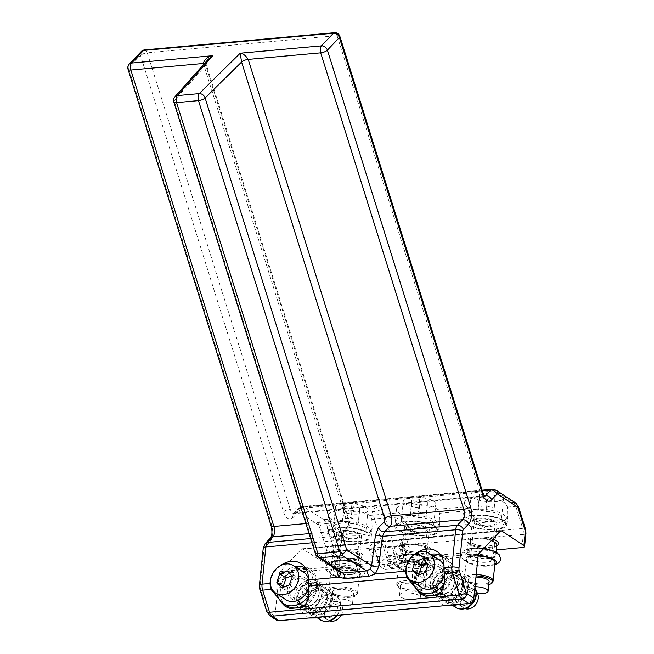 <?xml version="1.0" encoding="UTF-8"?>
<svg xmlns="http://www.w3.org/2000/svg" width="654" height="654" viewBox="0 0 654 654"><rect width="100%" height="100%" fill="white"/><g stroke="black" fill="none" stroke-linecap="round" stroke-linejoin="round"><path stroke-width="0.49" stroke-dasharray="3.27 2.45" d="M336.655 599.113A10.464 3.319 5.9 0 1 347.348 600.053A10.464 3.319 5.9 0 1 352.531 603.528A10.464 3.319 5.9 0 1 347.601 605.8A10.464 3.319 5.9 0 1 336.908 604.86A10.464 3.319 5.9 0 1 331.725 601.386A10.464 3.319 5.9 0 1 336.655 599.113M348.59 596.178A10.464 3.319 5.9 0 1 337.897 595.238A10.464 3.319 5.9 0 1 332.714 591.764A10.464 3.319 5.9 0 1 337.644 589.491A10.464 3.319 5.9 0 1 348.337 590.431A10.464 3.319 5.9 0 1 353.52 593.906A10.464 3.319 5.9 0 1 348.59 596.178M350.773 596.195A14.38 4.562 5.9 0 1 328.954 590.546A14.38 4.562 5.9 0 1 328.937 590.129A14.38 4.562 5.9 0 1 335.723 587.006A14.38 4.562 5.9 0 1 350.421 588.298A14.38 4.562 5.9 0 1 357.55 593.072A14.38 4.562 5.9 0 1 357.452 593.472A14.38 4.562 5.9 0 1 350.773 596.195M350.462 597.323A14.028 4.455 5.9 0 1 329.175 591.805A14.028 4.455 5.9 0 1 335.78 588.347A14.028 4.455 5.9 0 1 350.65 589.761A14.028 4.455 5.9 0 1 356.978 594.658A14.028 4.455 5.9 0 1 350.462 597.323M352.669 577.695A14.38 4.562 5.9 0 1 337.971 576.403A14.38 4.562 5.9 0 1 330.842 571.629A14.38 4.562 5.9 0 1 337.627 568.506A14.38 4.562 5.9 0 1 352.326 569.798A14.38 4.562 5.9 0 1 359.455 574.572A14.38 4.562 5.9 0 1 352.669 577.695M353.43 570.296A14.38 4.562 5.9 0 1 338.731 569.005A14.38 4.562 5.9 0 1 331.603 564.23A14.38 4.562 5.9 0 1 338.388 561.099A14.38 4.562 5.9 0 1 353.086 562.391A14.38 4.562 5.9 0 1 360.215 567.173A14.38 4.562 5.9 0 1 353.43 570.296M339.401 551.232A14.38 4.562 5.9 0 1 354.1 552.524A14.38 4.562 5.9 0 1 361.229 557.306A14.38 4.562 5.9 0 1 360.248 558.737A14.38 4.562 5.9 0 1 354.452 560.429A14.38 4.562 5.9 0 1 333.287 555.965A14.38 4.562 5.9 0 1 332.616 554.363A14.38 4.562 5.9 0 1 339.401 551.232M338.731 549.254A15.949 5.06 5.9 0 1 357.248 551.387A15.949 5.06 5.9 0 1 361.858 557.576A15.949 5.06 5.9 0 1 355.424 559.448A15.949 5.06 5.9 0 1 331.946 554.502A15.949 5.06 5.9 0 1 338.731 549.254M404.458 592.974A10.464 3.319 5.9 0 1 415.143 593.906A10.464 3.319 5.9 0 1 420.334 597.38A10.464 3.319 5.9 0 1 415.396 599.653A10.464 3.319 5.9 0 1 404.712 598.712A10.464 3.319 5.9 0 1 399.52 595.246A10.464 3.319 5.9 0 1 404.458 592.974M416.385 590.031A10.464 3.319 5.9 0 1 405.701 589.099A10.464 3.319 5.9 0 1 400.51 585.624A10.464 3.319 5.9 0 1 405.447 583.352A10.464 3.319 5.9 0 1 416.132 584.292A10.464 3.319 5.9 0 1 421.323 587.758A10.464 3.319 5.9 0 1 416.385 590.031M418.258 591.175A14.028 4.455 5.9 0 1 396.97 585.657A14.028 4.455 5.9 0 1 403.575 582.207A14.028 4.455 5.9 0 1 418.454 583.621A14.028 4.455 5.9 0 1 424.781 588.518A14.028 4.455 5.9 0 1 418.258 591.175M403.518 580.858A14.38 4.562 5.9 0 1 418.217 582.15A14.38 4.562 5.9 0 1 425.353 586.932A14.38 4.562 5.9 0 1 425.247 587.333A14.38 4.562 5.9 0 1 418.568 590.055A14.38 4.562 5.9 0 1 396.749 584.398A14.38 4.562 5.9 0 1 396.733 583.989A14.38 4.562 5.9 0 1 403.518 580.858M405.423 562.358A14.38 4.562 5.9 0 1 420.121 563.65A14.38 4.562 5.9 0 1 427.25 568.424A14.38 4.562 5.9 0 1 420.473 571.555A14.38 4.562 5.9 0 1 405.774 570.263A14.38 4.562 5.9 0 1 398.638 565.489A14.38 4.562 5.9 0 1 405.423 562.358M421.233 564.149A14.38 4.562 5.9 0 1 406.535 562.865A14.38 4.562 5.9 0 1 399.398 558.083A14.38 4.562 5.9 0 1 406.183 554.96A14.38 4.562 5.9 0 1 420.882 556.252A14.38 4.562 5.9 0 1 428.01 561.026A14.38 4.562 5.9 0 1 421.233 564.149M407.197 545.093A14.38 4.562 5.9 0 1 421.895 546.384A14.38 4.562 5.9 0 1 429.032 551.159A14.38 4.562 5.9 0 1 428.051 552.597A14.38 4.562 5.9 0 1 422.247 554.281A14.38 4.562 5.9 0 1 401.082 549.818A14.38 4.562 5.9 0 1 400.411 548.216A14.38 4.562 5.9 0 1 407.197 545.093M406.526 543.114A15.949 5.06 5.9 0 1 425.051 545.248A15.949 5.06 5.9 0 1 429.653 551.428A15.949 5.06 5.9 0 1 423.22 553.309A15.949 5.06 5.9 0 1 399.749 548.354A15.949 5.06 5.9 0 1 406.526 543.114M276.593 620.139A5.232 4.226 -56.8 0 1 274.933 616.174L279.291 573.795A3.924 1.946 84.8 0 1 280.125 571.555L301.388 549.197A3.924 1.946 84.8 0 1 302.14 548.804A3.924 1.946 84.8 0 1 302.867 549.008L325.046 563.495A5.232 1.66 -174.1 0 0 332.15 564.77L496.329 549.9M492.756 539.068A15.949 5.06 -174.1 0 0 474.33 536.967A15.949 5.06 -174.1 0 0 467.545 542.215A15.949 5.06 -174.1 0 0 491.015 547.161A15.949 5.06 -174.1 0 0 497.449 545.289M496.827 545.019A14.38 4.562 5.9 0 1 495.846 546.45A14.38 4.562 5.9 0 1 490.042 548.142A14.38 4.562 5.9 0 1 468.877 543.678A14.38 4.562 5.9 0 1 468.215 542.076A14.38 4.562 5.9 0 1 474.992 538.953A14.38 4.562 5.9 0 1 491.203 540.703M310.151 609.291A15.949 12.884 -56.8 0 0 322.226 590.243A15.949 12.884 -56.8 0 0 306.767 580.597A15.949 12.884 -56.8 0 0 294.692 599.644A15.949 12.884 -56.8 0 0 310.151 609.291M445.742 597.004A15.949 12.884 -56.8 0 0 457.825 577.956A15.949 12.884 -56.8 0 0 442.366 568.31A15.949 12.884 -56.8 0 0 430.283 587.357A15.949 12.884 -56.8 0 0 445.742 597.004M383.326 540.572A10.464 3.63 162.6 0 0 373.164 543.654A10.464 3.63 162.6 0 0 368.97 548.289A10.464 3.63 162.6 0 0 374.587 549.752L376.786 556.775A10.464 3.63 162.6 0 1 371.17 555.311A10.464 3.63 162.6 0 1 375.363 550.676A10.464 3.63 162.6 0 1 385.525 547.594L386.032 547.545L388.966 556.906L406.028 555.36A14.38 4.987 162.6 0 1 406.853 556.423A14.38 4.987 162.6 0 1 406.853 557.543A14.38 4.987 162.6 0 1 397.289 564.549L380.227 566.094A14.38 4.987 162.6 0 1 380.039 565.947A14.38 4.987 162.6 0 1 379.402 565.031A14.38 4.987 162.6 0 1 388.966 556.906L390.283 562.816L405.128 561.467L406.028 555.36L403.093 546L386.032 547.545L383.833 540.523L383.326 540.572L385.525 547.594M376.786 556.775L394.869 555.14L392.662 548.117L392.155 548.166L397.289 564.549L398.907 568.007L384.062 569.348L380.227 566.094L375.094 549.712A14.38 4.987 162.6 0 1 374.268 548.649A14.38 4.987 162.6 0 1 383.833 540.523M392.662 548.117A10.464 3.63 162.6 0 0 402.823 545.035A10.464 3.63 162.6 0 0 407.017 540.4A10.464 3.63 162.6 0 0 401.401 538.929L403.6 545.951A10.464 3.63 162.6 0 1 409.216 547.423A10.464 3.63 162.6 0 1 405.022 552.058A10.464 3.63 162.6 0 1 394.869 555.14M403.6 545.951L403.093 546L400.894 538.978A14.38 4.987 162.6 0 1 401.719 540.041A14.38 4.987 162.6 0 1 392.155 548.166M489.029 558.009A14.38 4.562 5.9 0 1 474.33 556.717A14.38 4.562 5.9 0 1 467.201 551.943A14.38 4.562 5.9 0 1 473.978 548.82A14.38 4.562 5.9 0 1 488.677 550.112A14.38 4.562 5.9 0 1 495.814 554.886A14.38 4.562 5.9 0 1 489.029 558.009M338.51 529.871L331.382 518.892A22.228 7.055 -174.1 0 1 328.774 515.074L326.992 532.34A22.228 7.055 -174.1 0 0 337.513 539.583A22.228 7.055 -174.1 0 0 353.037 541.953C347.102 539.411 342.255 535.381 338.51 529.871M353.037 541.953L365.864 540.793L372.118 528.113L371.832 519.415L369.788 515.417A22.228 7.055 -174.1 0 0 362.479 512.384A22.228 7.055 -174.1 0 0 328.774 515.074M406.306 523.723L399.177 512.752A22.228 7.055 -174.1 0 1 396.569 508.935L394.795 526.2A22.228 7.055 -174.1 0 0 405.308 533.435A22.228 7.055 -174.1 0 0 420.833 535.814C414.898 533.272 410.058 529.241 406.306 523.723M420.833 535.814L433.659 534.645L439.921 521.974L439.627 513.267L437.583 509.27A22.228 7.055 -174.1 0 0 430.275 506.245A22.228 7.055 -174.1 0 0 396.569 508.935M474.101 517.584L466.981 506.605A22.228 7.055 -174.1 0 1 464.365 502.787L462.591 520.061A22.228 7.055 -174.1 0 0 473.104 527.296A22.228 7.055 -174.1 0 0 488.628 529.666C482.693 527.124 477.853 523.094 474.101 517.584M488.628 529.666L501.463 528.506L507.717 515.826L507.422 507.128L505.379 503.13A22.228 7.055 -174.1 0 0 498.07 500.097A22.228 7.055 -174.1 0 0 464.365 502.787M415.87 553.497A22.228 17.952 -56.8 0 0 408.864 561.484A22.228 17.952 -56.8 0 0 406.02 568.571M307.707 582.51A14.38 11.617 -56.8 0 0 297.21 594.298A14.38 11.617 -56.8 0 0 301.371 607.492A14.38 11.617 -56.8 0 0 310.756 608.384A14.38 11.617 -56.8 0 0 321.261 596.595A14.38 11.617 -56.8 0 0 317.1 583.409A14.38 11.617 -56.8 0 0 307.707 582.51M443.306 570.223A14.38 11.617 -56.8 0 0 432.801 582.019A14.38 11.617 -56.8 0 0 436.962 595.205A14.38 11.617 -56.8 0 0 446.355 596.096A14.38 11.617 -56.8 0 0 456.852 584.308A14.38 11.617 -56.8 0 0 452.691 571.122A14.38 11.617 -56.8 0 0 443.306 570.223M374.587 549.752L375.094 549.712M401.401 538.929L400.894 538.978M310.625 538.553L340.464 535.847A5.232 4.251 41.6 0 0 342.909 534.637A5.232 4.251 41.6 0 0 343.595 530.672L348.484 525.17L347.797 529.127L345.361 530.337C347.168 527.835 347.503 524.353 346.358 519.881L203.631 64.444M309.08 533.623L345.361 530.337L340.464 535.847L339.074 540.31L336.696 569.936M280.272 565.784A22.228 17.952 -56.8 0 0 273.266 573.771A22.228 17.952 -56.8 0 0 270.429 580.858M365.864 540.793A22.228 7.055 -174.1 0 0 371.219 536.893A22.228 7.055 -174.1 0 0 360.706 529.65A22.228 7.055 -174.1 0 0 326.992 532.34M338.159 527.933A20.92 6.638 -174.1 0 0 328.292 532.479A20.92 6.638 -174.1 0 0 338.666 539.427A20.92 6.638 -174.1 0 0 360.052 541.299A20.92 6.638 -174.1 0 0 369.919 536.754A20.92 6.638 -174.1 0 0 359.545 529.805A20.92 6.638 -174.1 0 0 338.159 527.933M433.659 534.645A22.228 7.055 -174.1 0 0 439.014 530.746A22.228 7.055 -174.1 0 0 428.501 523.511A22.228 7.055 -174.1 0 0 394.795 526.2M405.962 521.786A20.92 6.638 -174.1 0 0 396.095 526.331A20.92 6.638 -174.1 0 0 406.469 533.28A20.92 6.638 -174.1 0 0 427.847 535.16A20.92 6.638 -174.1 0 0 437.714 530.615A20.92 6.638 -174.1 0 0 427.34 523.666A20.92 6.638 -174.1 0 0 405.962 521.786M501.463 528.506A22.228 7.055 -174.1 0 0 506.809 524.606A22.228 7.055 -174.1 0 0 496.296 517.371A22.228 7.055 -174.1 0 0 462.591 520.061M473.758 515.646A20.92 6.638 -174.1 0 0 463.89 520.192A20.92 6.638 -174.1 0 0 474.264 527.14A20.92 6.638 -174.1 0 0 495.642 529.012A20.92 6.638 -174.1 0 0 505.509 524.467A20.92 6.638 -174.1 0 0 495.135 517.527A20.92 6.638 -174.1 0 0 473.758 515.646M416.843 589.516A22.228 17.952 123.2 0 1 417.906 567.386A22.228 17.952 123.2 0 1 439.39 554.984M440.796 555.213A22.228 17.952 123.2 0 1 445.881 557.298A22.228 17.952 123.2 0 1 449.551 584.439A22.228 17.952 123.2 0 1 438.106 595.099M425.28 596.26A22.228 17.952 123.2 0 1 421.568 594.519A22.228 17.952 123.2 0 1 421.119 594.216M289.681 608.547A22.228 17.952 123.2 0 1 285.978 606.806A22.228 17.952 123.2 0 1 285.52 606.495M281.245 601.794A22.228 17.952 123.2 0 1 282.307 579.673A22.228 17.952 123.2 0 1 303.799 567.271M305.205 567.5A22.228 17.952 123.2 0 1 310.282 569.585A22.228 17.952 123.2 0 1 313.953 596.726A22.228 17.952 123.2 0 1 302.508 607.378M286.689 605.71A20.92 16.898 123.2 0 1 280.64 586.532A20.92 16.898 123.2 0 1 295.919 569.381A20.92 16.898 123.2 0 1 309.571 570.68A20.92 16.898 123.2 0 1 305.344 604.517M422.288 593.423A20.92 16.898 123.2 0 1 416.238 574.245A20.92 16.898 123.2 0 1 431.509 557.094A20.92 16.898 123.2 0 1 445.17 558.393A20.92 16.898 123.2 0 1 440.943 592.23M312.874 585.886A14.38 11.617 -56.8 0 0 302.377 597.674A14.38 11.617 -56.8 0 0 306.53 610.861A14.38 11.617 -56.8 0 0 315.923 611.76A14.38 11.617 -56.8 0 0 326.42 599.971A14.38 11.617 -56.8 0 0 322.258 586.777A14.38 11.617 -56.8 0 0 312.874 585.886M448.472 573.599A14.38 11.617 -56.8 0 0 437.967 585.387A14.38 11.617 -56.8 0 0 442.129 598.574A14.38 11.617 -56.8 0 0 451.513 599.473A14.38 11.617 -56.8 0 0 462.018 587.684A14.38 11.617 -56.8 0 0 457.857 574.49A14.38 11.617 -56.8 0 0 448.472 573.599M173.784 101.877A5.232 1.815 162.6 0 1 174.177 100.806L205.732 65.277L208.005 59.53L206.133 64.198A5.232 1.815 -17.4 0 0 204.522 63.446M343.595 530.672L341.086 538.136L341.707 539.043L339.074 540.31L311.95 542.771M339.598 571.809L338.641 568.571L340.023 572.225M338.797 521.761A20.92 6.638 5.9 0 1 360.174 523.641A20.92 6.638 5.9 0 1 370.548 530.59A20.92 6.638 5.9 0 1 360.681 535.135A20.92 6.638 5.9 0 1 339.303 533.255A20.92 6.638 5.9 0 1 328.929 526.306A20.92 6.638 5.9 0 1 338.797 521.761M406.592 515.622A20.92 6.638 5.9 0 1 427.978 517.502A20.92 6.638 5.9 0 1 438.352 524.451A20.92 6.638 5.9 0 1 428.484 528.988A20.92 6.638 5.9 0 1 407.099 527.116A20.92 6.638 5.9 0 1 396.725 520.167A20.92 6.638 5.9 0 1 406.592 515.622M474.395 509.474A20.92 6.638 5.9 0 1 495.773 511.354A20.92 6.638 5.9 0 1 506.147 518.303A20.92 6.638 5.9 0 1 496.28 522.848A20.92 6.638 5.9 0 1 474.902 520.968A20.92 6.638 5.9 0 1 464.528 514.019A20.92 6.638 5.9 0 1 474.395 509.474M308.606 595.982A20.92 16.898 -56.8 0 0 306.342 568.571A20.92 16.898 -56.8 0 0 305.647 568.146M295.011 566.642A20.92 16.898 -56.8 0 0 292.69 567.271A20.92 16.898 -56.8 0 0 277.132 594.004M444.197 583.703A20.92 16.898 -56.8 0 0 441.941 556.284A20.92 16.898 -56.8 0 0 441.237 555.859M430.602 554.355A20.92 16.898 -56.8 0 0 428.28 554.984A20.92 16.898 -56.8 0 0 412.731 581.717M384.062 569.348A11.363 3.94 162.6 0 1 390.283 562.816M405.128 561.467A11.363 3.94 162.6 0 1 405.439 562.89A11.363 3.94 162.6 0 1 398.907 568.007M396.782 563.11A5.232 1.815 162.6 0 1 399.586 563.846A5.232 1.815 162.6 0 1 397.493 566.168A5.232 1.815 162.6 0 1 392.408 567.705A5.232 1.815 162.6 0 1 389.604 566.977A5.232 1.815 162.6 0 1 391.705 564.655A5.232 1.815 162.6 0 1 396.782 563.11M174.863 96.841A5.232 4.251 41.6 0 0 174.177 100.806L315.866 552.932L315.776 554.976M495.053 562.285A14.38 4.562 5.9 0 1 488.268 565.408A14.38 4.562 5.9 0 1 473.57 564.116A14.38 4.562 5.9 0 1 466.433 559.342A14.38 4.562 5.9 0 1 473.218 556.219A14.38 4.562 5.9 0 1 478.131 556.064M358.294 533.672A16.342 5.183 5.9 0 1 341.584 532.209A16.342 5.183 5.9 0 1 333.483 526.781A16.342 5.183 5.9 0 1 341.192 523.225A16.342 5.183 5.9 0 1 357.893 524.696A16.342 5.183 5.9 0 1 365.995 530.124A16.342 5.183 5.9 0 1 358.294 533.672M426.089 527.533A16.342 5.183 5.9 0 1 409.388 526.061A16.342 5.183 5.9 0 1 401.278 520.633A16.342 5.183 5.9 0 1 408.987 517.085A16.342 5.183 5.9 0 1 425.689 518.548A16.342 5.183 5.9 0 1 433.798 523.977A16.342 5.183 5.9 0 1 426.089 527.533M493.884 521.385A16.342 5.183 5.9 0 1 477.183 519.922A16.342 5.183 5.9 0 1 469.081 514.494A16.342 5.183 5.9 0 1 476.782 510.938A16.342 5.183 5.9 0 1 493.492 512.409A16.342 5.183 5.9 0 1 501.593 517.837A16.342 5.183 5.9 0 1 493.884 521.385M303.84 572.405A16.342 13.203 -56.8 0 0 293.172 571.383A16.342 13.203 -56.8 0 0 281.236 584.782A16.342 13.203 -56.8 0 0 285.962 599.775M308.631 587.12A16.342 13.203 -56.8 0 0 308.418 578.553M439.439 560.118A16.342 13.203 -56.8 0 0 428.771 559.105A16.342 13.203 -56.8 0 0 416.835 572.503A16.342 13.203 -56.8 0 0 421.56 587.488M444.229 574.833A16.342 13.203 -56.8 0 0 444.017 566.266M493.051 581.185A14.38 4.562 5.9 0 1 486.363 583.908A14.38 4.562 5.9 0 1 464.553 578.259A14.38 4.562 5.9 0 1 464.536 577.842A14.38 4.562 5.9 0 1 471.313 574.719A14.38 4.562 5.9 0 1 476.226 574.564M343.219 503.49A16.342 5.183 5.9 0 1 359.921 504.962A16.342 5.183 5.9 0 1 368.03 510.39A16.342 5.183 5.9 0 1 360.321 513.938A16.342 5.183 5.9 0 1 343.62 512.474A16.342 5.183 5.9 0 1 335.51 507.046A16.342 5.183 5.9 0 1 343.219 503.49M411.014 497.351A16.342 5.183 5.9 0 1 427.724 498.814A16.342 5.183 5.9 0 1 435.826 504.242A16.342 5.183 5.9 0 1 428.117 507.798A16.342 5.183 5.9 0 1 411.415 506.327A16.342 5.183 5.9 0 1 403.305 500.899A16.342 5.183 5.9 0 1 411.014 497.351M478.818 491.203A16.342 5.183 5.9 0 1 495.519 492.675A16.342 5.183 5.9 0 1 503.621 498.103A16.342 5.183 5.9 0 1 495.912 501.651A16.342 5.183 5.9 0 1 479.21 500.187A16.342 5.183 5.9 0 1 471.109 494.759A16.342 5.183 5.9 0 1 478.818 491.203M319.79 614.286A14.38 11.617 -56.8 0 0 330.295 602.498A14.38 11.617 -56.8 0 0 326.133 589.311A14.38 11.617 -56.8 0 0 316.749 588.412A14.38 11.617 -56.8 0 0 306.244 600.2A14.38 11.617 -56.8 0 0 310.405 613.395A14.38 11.617 -56.8 0 0 319.79 614.286M455.388 601.999A14.38 11.617 -56.8 0 0 465.893 590.21A14.38 11.617 -56.8 0 0 461.732 577.024A14.38 11.617 -56.8 0 0 452.339 576.125A14.38 11.617 -56.8 0 0 441.842 587.921A14.38 11.617 -56.8 0 0 446.003 601.108A14.38 11.617 -56.8 0 0 455.388 601.999M382.001 507.774A5.232 1.815 -17.4 0 0 381.985 507.668A5.232 1.815 -17.4 0 0 376.598 507.463A5.232 1.815 -17.4 0 0 371.979 510.692A5.232 1.815 -17.4 0 0 372.003 510.799A5.232 1.815 -17.4 0 0 377.391 511.011A5.232 1.815 -17.4 0 0 382.001 507.774M488.816 584.57A14.028 4.455 5.9 0 1 486.053 585.036A14.028 4.455 5.9 0 1 464.773 579.518A14.028 4.455 5.9 0 1 471.371 576.068A14.028 4.455 5.9 0 1 476.096 575.912M359.553 507.97L359.602 510.864L351.827 511.608L343.988 509.458L343.93 506.564L351.713 505.82L359.553 507.97L358.335 523.2L350.56 523.944L342.721 521.786L342.663 518.9L350.446 518.156L358.278 520.306M427.348 501.831L427.405 504.724L419.623 505.468L411.791 503.31L411.734 500.416L419.508 499.681L427.348 501.831L426.138 517.061L418.356 517.796L410.516 515.646L410.467 512.752L418.241 512.017L426.081 514.167M495.143 495.691L495.201 498.585L487.418 499.321L479.586 497.171L479.529 494.277L487.312 493.533L495.143 495.691L493.934 510.913L486.151 511.657L478.319 509.507L478.262 506.613L486.045 505.869L493.876 508.019M336.63 615.471A14.38 11.617 -56.8 0 0 338.837 598.802A14.38 11.617 -56.8 0 0 335.821 595.63A14.38 11.617 -56.8 0 0 326.428 594.739A14.38 11.617 -56.8 0 0 315.931 606.528A14.38 11.617 -56.8 0 0 320.084 619.714M474.91 587.415A14.38 11.617 -56.8 0 0 474.436 586.515A14.38 11.617 -56.8 0 0 471.411 583.352A14.38 11.617 -56.8 0 0 462.026 582.452A14.38 11.617 -56.8 0 0 451.522 594.241A14.38 11.617 -56.8 0 0 455.683 607.435M489.118 581.619A10.464 3.319 5.9 0 1 484.189 583.891A10.464 3.319 5.9 0 1 473.496 582.951A10.464 3.319 5.9 0 1 468.305 579.477A10.464 3.319 5.9 0 1 473.243 577.204A10.464 3.319 5.9 0 1 475.973 577.081M359.602 510.864L358.335 523.2M351.827 511.608L350.56 523.944M343.988 509.458L342.721 521.786M343.93 506.564L342.663 518.9M351.713 505.82L350.446 518.156M427.405 504.724L426.138 517.061M419.623 505.468L418.356 517.796M411.791 503.31L410.516 515.646M411.734 500.416L410.467 512.752M419.508 499.681L418.241 512.017M495.201 498.585L493.934 510.913M487.418 499.321L486.151 511.657M479.586 497.171L478.319 509.507M479.529 494.277L478.262 506.613M487.312 493.533L486.045 505.869M287.482 570.909L293.94 575.128L291.856 575.896M281.67 587.774L288.12 591.993L295.919 589.131L298.821 580.695L293.94 575.128M283.754 587.006L288.12 591.993M289.46 584.913L295.919 589.131M292.371 576.485L298.821 580.695M423.081 558.63L429.531 562.841L427.446 563.609M417.26 575.487L423.718 579.706L431.509 576.844L434.419 568.408L429.531 562.841M419.345 574.727L423.718 579.706M425.059 572.626L431.509 576.844M427.961 564.198L434.419 568.408M337.292 615.406A14.028 11.331 -56.8 0 0 339.222 599.44A14.028 11.331 -56.8 0 0 327.114 595.475A14.028 11.331 -56.8 0 0 316.446 609.471A14.028 11.331 -56.8 0 0 324.94 621.3M474.918 587.333A14.028 11.331 -56.8 0 0 474.812 587.153A14.028 11.331 -56.8 0 0 462.705 583.188A14.028 11.331 -56.8 0 0 452.045 597.184A14.028 11.331 -56.8 0 0 460.539 609.013M477.584 593.489A10.464 3.319 5.9 0 1 467.316 589.099A10.464 3.319 5.9 0 1 472.253 586.826A10.464 3.319 5.9 0 1 474.984 586.695M329.706 617.507A10.464 8.445 -56.8 0 0 337.341 608.931A10.464 8.445 -56.8 0 0 334.317 599.342A10.464 8.445 -56.8 0 0 327.49 598.688A10.464 8.445 -56.8 0 0 319.855 607.264A10.464 8.445 -56.8 0 0 322.88 616.853A10.464 8.445 -56.8 0 0 329.706 617.507M465.305 605.22A10.464 8.445 -56.8 0 0 472.94 596.644A10.464 8.445 -56.8 0 0 469.915 587.055A10.464 8.445 -56.8 0 0 463.089 586.401A10.464 8.445 -56.8 0 0 455.446 594.976A10.464 8.445 -56.8 0 0 458.47 604.566A10.464 8.445 -56.8 0 0 465.305 605.22M341.274 615.046A10.464 8.445 -56.8 0 0 339.352 602.628A10.464 8.445 -56.8 0 0 332.526 601.974A10.464 8.445 -56.8 0 0 324.891 610.55A10.464 8.445 -56.8 0 0 327.916 620.139A10.464 8.445 -56.8 0 0 329.493 620.908M476.284 591.478A10.464 8.445 -56.8 0 0 474.951 590.341A10.464 8.445 -56.8 0 0 468.125 589.687A10.464 8.445 -56.8 0 0 460.481 598.263A10.464 8.445 -56.8 0 0 463.506 607.86A10.464 8.445 -56.8 0 0 465.084 608.621M442.57 580.678A12.418 10.031 123.2 0 1 426.931 586.311A12.418 10.031 123.2 0 1 424.879 571.146A12.418 10.031 123.2 0 1 440.518 565.514A12.418 10.031 123.2 0 1 442.57 580.678M452.895 587.423A12.418 10.031 123.2 0 1 437.264 593.055A12.418 10.031 123.2 0 1 435.212 577.891A12.418 10.031 123.2 0 1 450.843 572.258A12.418 10.031 123.2 0 1 452.895 587.423M432.621 566.503A10.464 8.445 -56.8 0 0 424.977 575.079A10.464 8.445 -56.8 0 0 428.002 584.668A10.464 8.445 -56.8 0 0 434.836 585.322A10.464 8.445 -56.8 0 0 442.472 576.746A10.464 8.445 -56.8 0 0 439.447 567.157A10.464 8.445 -56.8 0 0 432.621 566.503M445.325 593.48A12.025 9.712 -56.8 0 0 454.113 583.613A12.025 9.712 -56.8 0 0 450.631 572.585A12.025 9.712 -56.8 0 0 442.783 571.833A12.025 9.712 -56.8 0 0 433.994 581.7A12.025 9.712 -56.8 0 0 437.477 592.728A12.025 9.712 -56.8 0 0 445.325 593.48M451.677 578.945A10.464 8.445 -56.8 0 0 444.041 587.521A10.464 8.445 -56.8 0 0 447.066 597.118A10.464 8.445 -56.8 0 0 453.892 597.764A10.464 8.445 -56.8 0 0 461.528 589.189A10.464 8.445 -56.8 0 0 458.503 579.599A10.464 8.445 -56.8 0 0 451.677 578.945M453.851 599.039A12.025 9.712 -56.8 0 0 462.631 589.18A12.025 9.712 -56.8 0 0 459.149 578.152A12.025 9.712 -56.8 0 0 451.301 577.4A12.025 9.712 -56.8 0 0 442.521 587.259A12.025 9.712 -56.8 0 0 445.995 598.296A12.025 9.712 -56.8 0 0 453.851 599.039M306.971 592.957A12.418 10.031 123.2 0 1 291.341 598.598A12.418 10.031 123.2 0 1 289.289 583.433A12.418 10.031 123.2 0 1 304.919 577.801A12.418 10.031 123.2 0 1 306.971 592.957M317.304 599.71A12.418 10.031 123.2 0 1 301.666 605.342A12.418 10.031 123.2 0 1 299.614 590.178A12.418 10.031 123.2 0 1 315.253 584.545A12.418 10.031 123.2 0 1 317.304 599.71M297.022 578.79A10.464 8.445 -56.8 0 0 289.387 587.366A10.464 8.445 -56.8 0 0 292.412 596.955A10.464 8.445 -56.8 0 0 299.238 597.609A10.464 8.445 -56.8 0 0 306.873 589.033A10.464 8.445 -56.8 0 0 303.848 579.436A10.464 8.445 -56.8 0 0 297.022 578.79M309.734 605.759A12.025 9.712 -56.8 0 0 318.514 595.9A12.025 9.712 -56.8 0 0 315.04 584.872A12.025 9.712 -56.8 0 0 307.184 584.12A12.025 9.712 -56.8 0 0 298.404 593.987A12.025 9.712 -56.8 0 0 301.878 605.015A12.025 9.712 -56.8 0 0 309.734 605.759M316.078 591.232A10.464 8.445 -56.8 0 0 308.443 599.808A10.464 8.445 -56.8 0 0 311.468 609.397A10.464 8.445 -56.8 0 0 318.294 610.051A10.464 8.445 -56.8 0 0 325.929 601.476A10.464 8.445 -56.8 0 0 322.904 591.886A10.464 8.445 -56.8 0 0 316.078 591.232M318.253 611.327A12.025 9.712 -56.8 0 0 327.033 601.467A12.025 9.712 -56.8 0 0 323.558 590.439A12.025 9.712 -56.8 0 0 315.702 589.687A12.025 9.712 -56.8 0 0 306.922 599.546A12.025 9.712 -56.8 0 0 310.405 610.583A12.025 9.712 -56.8 0 0 318.253 611.327M491.179 519.554A12.418 3.94 -174.1 0 0 472.343 521.058A12.418 3.94 -174.1 0 0 478.221 525.105A12.418 3.94 -174.1 0 0 497.056 523.601A12.418 3.94 -174.1 0 0 491.179 519.554M489.151 539.288A12.418 3.94 -174.1 0 0 470.316 540.793A12.418 3.94 -174.1 0 0 476.194 544.839A12.418 3.94 -174.1 0 0 495.029 543.335A12.418 3.94 -174.1 0 0 489.151 539.288M490.173 525.677A10.464 3.319 5.9 0 1 479.48 524.737A10.464 3.319 5.9 0 1 474.297 521.263A10.464 3.319 5.9 0 1 479.227 518.99A10.464 3.319 5.9 0 1 489.92 519.93A10.464 3.319 5.9 0 1 495.103 523.404A10.464 3.319 5.9 0 1 490.173 525.677M476.382 538.226A12.025 3.818 5.9 0 1 488.669 539.305A12.025 3.818 5.9 0 1 494.637 543.294A12.025 3.818 5.9 0 1 488.963 545.91A12.025 3.818 5.9 0 1 476.668 544.831A12.025 3.818 5.9 0 1 470.708 540.833A12.025 3.818 5.9 0 1 476.382 538.226M486.429 562.088A10.464 3.319 5.9 0 1 475.736 561.148A10.464 3.319 5.9 0 1 470.553 557.674A10.464 3.319 5.9 0 1 475.483 555.401A10.464 3.319 5.9 0 1 486.175 556.341A10.464 3.319 5.9 0 1 491.358 559.816A10.464 3.319 5.9 0 1 486.429 562.088M474.706 554.502A12.025 3.818 5.9 0 1 487.001 555.581A12.025 3.818 5.9 0 1 492.961 559.579A12.025 3.818 5.9 0 1 487.287 562.195A12.025 3.818 5.9 0 1 475 561.107A12.025 3.818 5.9 0 1 469.032 557.118A12.025 3.818 5.9 0 1 474.706 554.502M410.426 531.244A12.418 3.94 -174.1 0 0 429.261 529.748A12.418 3.94 -174.1 0 0 423.383 525.702A12.418 3.94 -174.1 0 0 404.548 527.206A12.418 3.94 -174.1 0 0 410.426 531.244M408.39 550.979A12.418 3.94 -174.1 0 0 427.234 549.483A12.418 3.94 -174.1 0 0 421.356 545.436A12.418 3.94 -174.1 0 0 402.521 546.94A12.418 3.94 -174.1 0 0 408.39 550.979M422.378 531.816A10.464 3.319 5.9 0 1 411.685 530.876A10.464 3.319 5.9 0 1 406.502 527.402A10.464 3.319 5.9 0 1 411.431 525.129A10.464 3.319 5.9 0 1 422.124 526.069A10.464 3.319 5.9 0 1 427.307 529.544A10.464 3.319 5.9 0 1 422.378 531.816M408.578 544.365A12.025 3.818 5.9 0 1 420.874 545.444A12.025 3.818 5.9 0 1 426.841 549.442A12.025 3.818 5.9 0 1 421.168 552.05A12.025 3.818 5.9 0 1 408.873 550.97A12.025 3.818 5.9 0 1 402.905 546.981A12.025 3.818 5.9 0 1 408.578 544.365M418.634 568.228A10.464 3.319 5.9 0 1 407.941 567.288A10.464 3.319 5.9 0 1 402.75 563.813A10.464 3.319 5.9 0 1 407.687 561.541A10.464 3.319 5.9 0 1 418.38 562.481A10.464 3.319 5.9 0 1 423.563 565.955A10.464 3.319 5.9 0 1 418.634 568.228M406.911 560.65A12.025 3.818 5.9 0 1 419.198 561.729A12.025 3.818 5.9 0 1 425.165 565.718A12.025 3.818 5.9 0 1 419.492 568.334A12.025 3.818 5.9 0 1 407.197 567.255A12.025 3.818 5.9 0 1 401.237 563.258A12.025 3.818 5.9 0 1 406.911 560.65M342.622 537.392A12.418 3.94 -174.1 0 0 361.466 535.888A12.418 3.94 -174.1 0 0 355.588 531.841A12.418 3.94 -174.1 0 0 336.753 533.345A12.418 3.94 -174.1 0 0 342.622 537.392M340.595 557.126A12.418 3.94 -174.1 0 0 359.43 555.622A12.418 3.94 -174.1 0 0 353.561 551.575A12.418 3.94 -174.1 0 0 334.717 553.08A12.418 3.94 -174.1 0 0 340.595 557.126M354.574 537.956A10.464 3.319 5.9 0 1 343.89 537.024A10.464 3.319 5.9 0 1 338.698 533.55A10.464 3.319 5.9 0 1 343.636 531.277A10.464 3.319 5.9 0 1 354.321 532.217A10.464 3.319 5.9 0 1 359.512 535.683A10.464 3.319 5.9 0 1 354.574 537.956M350.83 574.375A10.464 3.319 5.9 0 1 340.145 573.435A10.464 3.319 5.9 0 1 334.954 569.961A10.464 3.319 5.9 0 1 339.892 567.688A10.464 3.319 5.9 0 1 350.577 568.628A10.464 3.319 5.9 0 1 355.768 572.103A10.464 3.319 5.9 0 1 350.83 574.375M353.373 558.197A12.025 3.818 5.9 0 1 341.077 557.118A12.025 3.818 5.9 0 1 335.11 553.12A12.025 3.818 5.9 0 1 340.783 550.505A12.025 3.818 5.9 0 1 353.078 551.584A12.025 3.818 5.9 0 1 359.046 555.581A12.025 3.818 5.9 0 1 353.373 558.197M351.697 574.474A12.025 3.818 5.9 0 1 339.401 573.394A12.025 3.818 5.9 0 1 333.434 569.405A12.025 3.818 5.9 0 1 339.107 566.789A12.025 3.818 5.9 0 1 351.402 567.868A12.025 3.818 5.9 0 1 357.37 571.866A12.025 3.818 5.9 0 1 351.697 574.474M353.356 578.111A15.688 4.979 5.9 0 1 331.864 574.498A15.688 4.979 5.9 0 1 336.941 568.089A15.688 4.979 5.9 0 1 358.433 571.694A15.688 4.979 5.9 0 1 353.356 578.111M337.701 560.682A15.688 4.979 5.9 0 1 359.193 564.296A15.688 4.979 5.9 0 1 354.116 570.713A15.688 4.979 5.9 0 1 332.624 567.1A15.688 4.979 5.9 0 1 337.701 560.682M421.151 571.972A15.688 4.979 5.9 0 1 399.659 568.359A15.688 4.979 5.9 0 1 404.736 561.941A15.688 4.979 5.9 0 1 426.228 565.555A15.688 4.979 5.9 0 1 421.151 571.972M405.496 554.543A15.688 4.979 5.9 0 1 426.988 558.156A15.688 4.979 5.9 0 1 421.912 564.574A15.688 4.979 5.9 0 1 400.42 560.96A15.688 4.979 5.9 0 1 405.496 554.543M302.867 549.008L500.326 531.122M332.15 564.77L333.499 551.633L523.331 534.432A7.848 3.899 84.8 0 0 522.734 528.457A5.232 1.815 162.6 0 1 525.546 529.192M521.982 547.57L523.331 534.432A5.232 1.66 5.9 0 0 525.955 533.28M301.388 549.197L500.261 531.179M283.566 511.927A13.072 6.499 84.8 0 0 292.69 517.894A5.232 4.161 43.6 0 1 293.425 513.88L294.251 513.594A7.848 3.899 84.8 0 1 290.27 509.229A5.232 1.815 -17.4 0 0 283.566 511.927L140.528 55.516L128.519 68.147A5.232 1.815 -17.4 0 0 128.045 69.299M292.69 517.894L297.962 512.352A5.232 4.161 43.6 0 1 298.69 508.338L298.69 508.338A5.232 4.161 43.6 0 1 301.012 507.259L482.3 490.835M325.046 563.495L326.395 550.357A2.616 1.3 84.8 0 0 326.199 548.363L319.275 526.274A2.616 1.3 84.8 0 0 318.441 524.958L298.952 512.229A2.616 1.3 84.8 0 0 297.962 512.352M274.933 616.174L268.058 611.678A5.232 4.226 -56.8 0 0 269.701 615.643M270.486 537.989A5.232 4.161 -136.4 0 0 269.75 542.003L264.486 547.545A2.616 1.3 84.8 0 0 263.922 549.041L260.096 586.278A2.616 1.3 84.8 0 0 260.292 588.273L267.216 610.362A2.616 1.3 84.8 0 0 268.058 611.678M269.75 542.003A13.072 6.499 84.8 0 0 271.549 524.557L128.519 68.147A5.232 4.161 -136.4 0 1 129.247 64.133M326.199 548.363A5.232 1.815 162.6 0 1 332.902 545.657A7.848 3.899 84.8 0 1 333.499 551.633A5.232 1.66 5.9 0 1 326.395 550.357M319.275 526.274A5.232 1.815 -17.4 0 1 325.978 523.568L332.902 545.657L522.734 528.457L515.818 506.368A5.232 1.815 162.6 0 1 518.622 507.095M279.291 573.795L478.164 555.777M280.125 571.555L478.998 553.529M507.422 507.128L515.818 506.368A7.848 3.899 84.8 0 0 513.3 502.411A5.232 4.226 123.2 0 1 515.654 502.967L515.671 502.975M505.379 503.13L513.3 502.411L493.811 489.683A7.848 3.899 84.8 0 0 492.339 489.274M496.165 490.238A5.232 4.226 -56.8 0 0 493.811 489.683L303.979 506.883L323.468 519.611L331.382 518.892M482.905 492.756A5.232 1.815 -17.4 0 0 480.101 492.021A7.848 3.899 84.8 0 0 484.083 496.394A7.848 3.899 84.8 0 0 484.663 496.247M144.583 49.9A5.232 2.6 84.8 0 1 147.232 52.81L337.072 35.61L480.101 492.021L290.27 509.229L147.232 52.81A5.232 1.815 -17.4 0 0 140.528 55.516A5.232 4.161 -136.4 0 1 141.264 51.502M334.415 32.7A5.232 2.6 84.8 0 1 337.072 35.61A5.232 1.815 162.6 0 1 339.876 36.346M271.549 524.557A5.232 1.815 -17.4 0 0 271.075 525.718M264.486 547.545A5.232 4.161 43.6 0 1 265.189 543.548M263.922 549.041A5.232 1.66 5.9 0 1 263.243 548.093L263.243 548.093M259.409 585.338A5.232 1.66 -174.1 0 0 260.096 586.278M260.292 588.273A5.232 1.815 -17.4 0 0 259.826 589.426M267.216 610.362A5.232 1.815 -17.4 0 0 266.742 611.515L266.742 611.515M334.374 522.808L325.978 523.568A7.848 3.899 84.8 0 0 323.468 519.611A5.232 4.226 123.2 0 0 318.441 524.958M298.952 512.229A5.232 4.226 123.2 0 1 303.979 506.883A7.848 3.899 84.8 0 0 302.508 506.474A7.848 3.899 84.8 0 0 301.012 507.259L295.747 512.801L484.254 495.724M482.104 490.198L302.508 506.474L298.69 508.338L293.425 513.88A5.232 4.161 43.6 0 1 295.747 512.801A7.848 3.899 84.8 0 1 294.251 513.594L484.083 496.394M371.832 519.415L402.169 516.668M439.627 513.267L469.964 510.521M437.583 509.27L466.981 506.605M369.788 515.417L399.177 512.752M305.925 523.543L346.358 519.881A5.232 1.815 -17.4 0 1 349.162 520.609L206.133 64.198A5.232 1.815 -17.4 0 1 205.732 65.277L348.762 521.688A5.232 1.815 -17.4 0 0 349.162 520.609C350.078 521.344 349.514 528.448 347.797 529.127L342.909 534.637L341.707 539.043L339.254 569.479L337.619 570.574M473.3 548.395A15.688 4.979 5.9 0 1 494.792 552.009A15.688 4.979 5.9 0 1 489.715 558.426A15.688 4.979 5.9 0 1 468.223 554.813A15.688 4.979 5.9 0 1 473.3 548.395M348.484 525.17L348.762 521.688M341.086 538.136L338.641 568.571L315.866 552.932M494.849 564.263A15.688 4.979 5.9 0 1 488.955 565.824A15.688 4.979 5.9 0 1 467.455 562.219A15.688 4.979 5.9 0 1 472.54 555.802A15.688 4.979 5.9 0 1 478.18 555.638M316.062 612.937A15.688 12.671 -56.8 0 0 327.94 594.2A15.688 12.671 -56.8 0 0 312.735 584.709A15.688 12.671 -56.8 0 0 300.856 603.446A15.688 12.671 -56.8 0 0 316.062 612.937M451.652 600.65A15.688 12.671 -56.8 0 0 463.539 581.913A15.688 12.671 -56.8 0 0 448.333 572.422A15.688 12.671 -56.8 0 0 436.447 591.159A15.688 12.671 -56.8 0 0 451.652 600.65M316.61 587.235A15.688 12.671 -56.8 0 0 304.723 605.98A15.688 12.671 -56.8 0 0 319.929 615.463A15.688 12.671 -56.8 0 0 331.815 596.726A15.688 12.671 -56.8 0 0 316.61 587.235M452.208 574.948A15.688 12.671 -56.8 0 0 440.322 593.693A15.688 12.671 -56.8 0 0 455.527 603.176A15.688 12.671 -56.8 0 0 467.406 584.439A15.688 12.671 -56.8 0 0 452.208 574.948M331.725 601.386L332.714 591.764M352.531 603.528L353.52 593.906M329.175 591.805L328.954 590.546M356.978 594.658L357.452 593.472M328.937 590.129L330.842 571.629M357.55 593.072L359.455 574.572M354.149 578.316C367.049 576.624 365.668 570.844 363.853 567.28C357.673 561.843 348.688 559.579 336.908 560.486C324.008 562.17 325.39 567.958 327.204 571.514C333.385 576.959 342.369 579.223 354.149 578.316M360.215 567.173L361.229 557.306M331.603 564.23L332.616 554.363M360.248 558.737L361.858 557.576M333.287 555.965L331.946 554.502M399.52 595.246L400.51 585.624M420.334 597.38L421.323 587.758M424.781 588.518L425.247 587.333M396.97 585.657L396.749 584.398M425.353 586.932L427.25 568.424M396.733 583.989L398.638 565.489M421.944 572.168C434.845 570.484 433.463 564.696 431.648 561.14C425.468 555.696 416.484 553.431 404.703 554.339C391.811 556.031 393.193 561.819 395 565.375C401.188 570.811 410.164 573.084 421.944 572.168M428.01 561.026L429.032 551.159M399.398 558.083L400.411 548.216M428.051 552.597L429.653 551.428M401.082 549.818L399.749 548.354M302.14 548.804L501.013 530.786M468.877 543.678L467.545 542.215M495.846 546.45L496.746 545.796M467.201 551.943L468.215 542.076M495.814 554.886L496.092 552.148M368.97 548.289L371.17 555.311M407.017 540.4L409.216 547.423M372.118 528.113L371.219 536.893M439.921 521.974L439.014 530.746M507.717 515.826L506.809 524.606M420.473 593.807L421.568 594.519M436.847 551.396L445.881 557.298M284.882 606.095L285.978 606.806M301.249 563.683L310.282 569.585M306.53 610.861L301.371 607.492M322.258 586.777L317.1 583.409M442.129 598.574L436.962 595.205M457.857 574.49L452.691 571.122M374.268 548.649L379.402 565.031M401.719 540.041L406.853 556.423M483.813 548.469L472.507 548.199C459.607 549.891 460.988 555.671 462.803 559.227C468.983 564.672 477.968 566.936 489.74 566.029L494.767 565.023M369.919 536.754L370.548 530.59M328.292 532.479L328.929 526.306M437.714 530.615L438.352 524.451M396.095 526.331L396.725 520.167M505.509 524.467L506.147 518.303M463.89 520.192L464.528 514.019M309.571 570.68L306.342 568.571M445.17 558.393L441.941 556.284M381.944 567.566L380.039 565.947M405.439 562.89L406.853 557.543M308.639 618.005L300.693 611.065L298.984 599.988L303.857 589.074L313.405 582.264L326.06 583.074L333.458 593.178L331.611 606.732L321.85 616.812M444.238 605.718L436.283 598.778L434.583 587.701L439.447 576.787L449.004 569.977L461.659 570.787L469.057 580.891L467.209 594.445L457.448 604.525M381.985 507.668L399.586 563.846M372.003 510.799L389.604 566.977M464.536 577.842L466.433 559.342M365.995 530.124L368.03 510.39M333.483 526.781L335.51 507.046M433.798 523.977L435.826 504.242M401.278 520.633L403.305 500.899M501.593 517.837L503.621 498.103M469.081 514.494L471.109 494.759M464.773 579.518L464.553 578.259M317.934 618.308L310.405 613.395M335.821 595.63L326.133 589.311M453.533 606.021L446.003 601.108M471.411 583.352L461.732 577.024M339.222 599.44L338.837 598.802M474.812 587.153L474.436 586.515M467.316 589.099L468.305 579.477M327.916 620.139L322.88 616.853M339.352 602.628L334.317 599.342M463.506 607.86L458.47 604.566M474.951 590.341L469.915 587.055M426.931 586.311L437.264 593.055M440.518 565.514L450.843 572.258M447.066 597.118L428.002 584.668M458.503 579.599L439.447 567.157M459.149 578.152L450.631 572.585M445.995 598.296L437.477 592.728M291.341 598.598L301.666 605.342M304.919 577.801L315.253 584.545M311.468 609.397L292.412 596.955M322.904 591.886L303.848 579.436M323.558 590.439L315.04 584.872M310.405 610.583L301.878 605.015M472.343 521.058L470.316 540.793M497.056 523.601L495.029 543.335M470.553 557.674L474.297 521.263M491.358 559.816L495.103 523.404M492.961 559.579L494.637 543.294M469.032 557.118L470.708 540.833M429.261 529.748L427.234 549.483M404.548 527.206L402.521 546.94M402.75 563.813L406.502 527.402M423.563 565.955L427.307 529.544M425.165 565.718L426.841 549.442M401.237 563.258L402.905 546.981M361.466 535.888L359.43 555.622M336.753 533.345L334.717 553.08M334.954 569.961L338.698 533.55M355.768 572.103L359.512 535.683M333.434 569.405L335.11 553.12M357.37 571.866L359.046 555.581"/><path stroke-width="0.98" d="M496.329 549.9L521.982 547.57A5.232 1.66 -174.1 0 0 524.606 546.417A5.232 1.66 -174.1 0 0 523.919 545.477L525.268 532.34A5.232 1.66 5.9 0 1 525.955 533.28L524.606 546.417M500.326 531.122L501.741 530.991L523.919 545.477M496.746 545.796L497.449 545.289A15.949 5.06 -174.1 0 0 492.756 539.068M501.741 530.991A3.924 1.946 84.8 0 0 501.013 530.786A3.924 1.946 84.8 0 0 500.261 531.179L478.998 553.529A3.924 1.946 84.8 0 0 478.164 555.777L473.807 598.157L466.931 593.66A2.616 1.3 84.8 0 1 466.089 592.344A5.232 1.815 162.6 0 1 459.386 595.05A7.848 3.899 84.8 0 0 461.904 599.007A5.232 4.226 -56.8 0 0 466.931 593.66M491.203 540.703A14.38 4.562 5.9 0 1 496.827 545.019L496.092 552.148M269.701 615.643A5.232 4.226 -56.8 0 0 269.718 615.651L276.593 620.139A5.232 4.226 -56.8 0 0 278.947 620.695L468.779 603.495A5.232 4.226 -56.8 0 0 473.807 598.157M378.527 527.508L375.461 535.021L382.484 536.378L384.438 531.857A5.232 4.071 45.4 0 1 378.527 527.508L384.184 521.933C385.337 524.761 387.307 526.208 390.086 526.282C391.999 523.772 392.384 520.282 391.247 515.81L248.209 59.4L320.689 52.835L463.719 509.245A5.232 1.815 162.6 0 0 470.422 506.539L327.392 50.129A5.232 1.815 162.6 0 1 320.689 52.835A5.232 2.6 -95.2 0 1 321.4 45.854L333.417 33.231A5.232 4.161 -136.4 0 1 339.401 37.499L482.439 493.909A13.072 6.499 84.8 0 0 491.563 499.877A5.232 4.161 -136.4 0 0 485.579 495.601L490.852 490.059A5.232 4.161 43.6 0 1 496.836 494.334L491.563 499.877M406.02 568.571A22.228 17.952 -56.8 0 0 405.545 571.179L406.616 577.114L420.473 593.807L425.28 596.26L438.106 595.099C442.169 591.649 444.287 586.99 444.467 581.12L443.952 567.697A22.228 17.952 -56.8 0 0 436.847 551.396A22.228 17.952 -56.8 0 0 415.87 553.497M265.189 543.548A5.232 4.161 43.6 0 1 265.213 543.531A5.232 4.161 43.6 0 1 267.535 542.452A7.848 3.899 84.8 0 0 265.859 546.948L262.033 584.186A7.848 3.899 84.8 0 0 262.63 590.161L271.018 589.393L284.882 606.095L289.681 608.547L302.508 607.378C306.571 603.936 308.688 599.277 308.868 593.399L308.353 579.984A22.228 17.952 -56.8 0 0 301.249 563.683A22.228 17.952 -56.8 0 0 280.272 565.784M270.429 580.858A22.228 17.952 -56.8 0 0 269.947 583.466L271.018 589.393M203.631 64.444L203.32 63.471C204.522 59.277 207.67 56.685 212.771 55.696L208.005 59.522L174.863 96.841A5.232 4.251 41.6 0 1 177.308 95.631L199.208 93.645L240.198 53.211C243.051 53.481 245.716 55.541 248.209 59.4A5.232 1.815 -17.4 0 0 241.588 62.024L240.198 53.211L321.4 45.854A5.232 4.161 -136.4 0 1 327.392 50.129L339.401 37.499A5.232 1.815 162.6 0 0 339.876 36.346L482.905 492.756A5.232 1.815 -17.4 0 1 482.439 493.909M375.461 535.021L371.636 565.587L369.943 569.062L375.314 573.918L368.864 576.297L366.739 570.877L342.778 573.051A5.232 2.6 -95.2 0 1 344.895 578.471L338.584 577.245L336.696 569.936M439.39 554.984A22.228 17.952 123.2 0 1 440.796 555.213M421.119 594.216A22.228 17.952 123.2 0 1 416.843 589.516M285.52 606.495A22.228 17.952 123.2 0 1 281.245 601.794M303.799 567.271A22.228 17.952 123.2 0 1 305.205 567.5M305.344 604.517A20.92 16.898 123.2 0 1 300.349 607.018A20.92 16.898 123.2 0 1 286.689 605.71L283.46 603.601A20.92 16.898 -56.8 0 0 297.12 604.909A20.92 16.898 -56.8 0 0 308.606 595.982M440.943 592.23A20.92 16.898 123.2 0 1 435.94 594.731A20.92 16.898 123.2 0 1 422.288 593.423L419.059 591.322A20.92 16.898 -56.8 0 0 432.711 592.622A20.92 16.898 -56.8 0 0 444.197 583.703M339.598 571.809C340.906 573.076 340.562 574.882 338.584 577.245L308.353 579.984M369.943 569.062L366.739 570.877L342.418 555.745L343.031 554.003L346.808 550.128L371.636 565.587A5.232 1.594 -172.9 0 0 378.658 566.944L375.314 573.918L405.545 571.179M339.876 36.346A5.232 5.232 0 0 0 334.415 32.7A5.232 2.6 84.8 0 0 333.417 33.231L143.586 50.432A5.232 4.161 -136.4 0 0 141.264 51.502A5.232 5.232 0 0 1 144.583 49.9A5.232 2.6 84.8 0 0 143.586 50.432L131.568 63.054L212.771 55.696L177.308 95.631A5.232 2.6 84.8 0 0 176.588 102.613A5.232 1.815 162.6 0 1 173.784 101.877L315.776 554.976L316.659 556.178L320.468 557.731L342.778 573.051L339.908 572.087M305.647 568.146A20.92 16.898 -56.8 0 0 295.011 566.642M277.132 594.004A20.92 16.898 -56.8 0 0 283.46 603.601M441.237 555.859A20.92 16.898 -56.8 0 0 430.602 554.355M412.731 581.717A20.92 16.898 -56.8 0 0 419.059 591.322M478.131 556.064A14.38 4.562 5.9 0 1 495.053 562.285L493.149 580.785A14.38 4.562 5.9 0 1 493.051 581.185L492.576 582.379A14.028 4.455 5.9 0 1 488.816 584.57M316.969 556.366L317.975 553.774L176.588 102.613L198.489 100.626L339.876 551.788L343.031 554.003M275.636 593.031A16.342 13.203 -56.8 0 0 286.305 594.045A16.342 13.203 -56.8 0 0 298.24 580.646A16.342 13.203 -56.8 0 0 293.515 565.661A16.342 13.203 -56.8 0 0 282.847 564.639A16.342 13.203 -56.8 0 0 270.911 578.038A16.342 13.203 -56.8 0 0 275.636 593.031L285.962 599.775A16.342 13.203 -56.8 0 0 296.63 600.789A16.342 13.203 -56.8 0 0 308.631 587.12M308.418 578.553A16.342 13.203 -56.8 0 0 303.84 572.405L293.515 565.661M411.235 580.744A16.342 13.203 -56.8 0 0 421.904 581.758A16.342 13.203 -56.8 0 0 433.831 568.359A16.342 13.203 -56.8 0 0 429.106 553.374A16.342 13.203 -56.8 0 0 418.437 552.352A16.342 13.203 -56.8 0 0 406.51 565.751A16.342 13.203 -56.8 0 0 411.235 580.744L421.56 587.488A16.342 13.203 -56.8 0 0 432.229 588.502A16.342 13.203 -56.8 0 0 444.229 574.833M444.017 566.266A16.342 13.203 -56.8 0 0 439.439 560.118L429.106 553.374M476.226 574.564A14.38 4.562 5.9 0 1 493.149 580.785M476.096 575.912A14.028 4.455 5.9 0 1 492.576 582.379M292.371 576.485L287.482 570.909L279.691 573.771L276.781 582.207L281.67 587.774L289.46 584.913L292.371 576.485M427.961 564.198L423.081 558.63L415.282 561.492L412.38 569.92L417.26 575.487L425.059 572.626L427.961 564.198M317.934 618.308L320.084 619.714A14.38 11.617 -56.8 0 0 324.204 621.21A14.38 11.617 -56.8 0 0 329.477 620.613A14.38 11.617 -56.8 0 0 336.63 615.471M453.533 606.021L455.683 607.435A14.38 11.617 -56.8 0 0 459.803 608.923A14.38 11.617 -56.8 0 0 465.068 608.326A14.38 11.617 -56.8 0 0 474.91 587.415M475.973 577.081A10.464 3.319 5.9 0 1 489.118 581.619L488.129 591.241A10.464 3.319 5.9 0 1 483.2 593.513A10.464 3.319 5.9 0 1 477.584 593.489M279.691 573.771L286.141 577.989L283.239 586.417L283.754 587.006M291.856 575.896L286.141 577.989M276.781 582.207L283.239 586.417M415.282 561.492L421.74 565.702L418.83 574.138L419.345 574.727M427.446 563.609L421.74 565.702M412.38 569.92L418.83 574.138M324.204 621.21L324.94 621.3A14.028 11.331 -56.8 0 0 330.082 620.72A14.028 11.331 -56.8 0 0 337.292 615.406M459.803 608.923L460.539 609.013A14.028 11.331 -56.8 0 0 465.681 608.433A14.028 11.331 -56.8 0 0 474.918 587.333M474.984 586.695A10.464 3.319 5.9 0 1 488.129 591.241M329.493 620.908A10.464 8.445 -56.8 0 0 334.742 620.793A10.464 8.445 -56.8 0 0 341.274 615.046M465.084 608.621A10.464 8.445 -56.8 0 0 470.332 608.506A10.464 8.445 -56.8 0 0 477.665 600.952A10.464 8.445 -56.8 0 0 476.284 591.478M443.952 567.697L451.865 566.985A5.232 1.66 5.9 0 1 458.969 568.261L462.795 531.023A2.616 1.3 84.8 0 1 463.359 529.527L468.624 523.985A13.072 6.499 84.8 0 0 470.422 506.539M458.969 568.261A2.616 1.3 84.8 0 0 459.165 570.255L466.089 592.344M525.268 532.34A2.616 1.3 84.8 0 0 525.072 530.345L518.148 508.256A2.616 1.3 84.8 0 0 517.314 506.932L497.825 494.203A2.616 1.3 84.8 0 0 496.836 494.334M517.314 506.932A5.232 4.226 123.2 0 0 515.654 502.967L518.622 507.103A5.232 1.815 162.6 0 1 518.622 507.103L525.546 529.192A5.232 1.815 162.6 0 1 525.072 530.345M468.624 523.985A5.232 4.161 -136.4 0 0 462.64 519.709A7.848 3.899 84.8 0 0 463.719 509.245L391.247 515.81A5.232 1.815 -17.4 0 0 384.617 518.434L241.588 62.024L205.119 98.002L346.808 550.128M463.359 529.527A5.232 4.161 -136.4 0 0 457.367 525.252L384.438 531.857L390.086 526.282L462.64 519.709L457.367 525.252A7.848 3.899 84.8 0 0 455.699 529.748A5.232 1.66 5.9 0 1 462.795 531.023M444.074 573.713L452.462 572.953A7.848 3.899 84.8 0 1 451.865 566.985L455.699 529.748L382.484 536.378L378.658 566.944M266.742 611.515L259.826 589.426A5.232 1.815 -17.4 0 0 262.63 590.161L269.554 612.25A7.848 3.899 84.8 0 0 272.064 616.207A5.232 4.226 -56.8 0 1 269.718 615.651L266.742 611.515A5.232 1.815 -17.4 0 0 269.554 612.25L459.386 595.05L452.462 572.953A5.232 1.815 -17.4 0 0 459.165 570.255M468.779 603.495L461.904 599.007L272.064 616.207L278.947 620.695M518.622 507.103A5.232 1.815 162.6 0 1 518.148 508.256M497.825 494.203A5.232 4.226 -56.8 0 0 496.165 490.238L515.654 502.967M482.104 490.198L492.339 489.274A7.848 3.899 84.8 0 0 490.852 490.059L482.3 490.835M484.663 496.247A7.848 3.899 84.8 0 0 485.579 495.601L484.254 495.724M128.045 69.299A5.232 1.815 -17.4 0 0 130.849 70.035A5.232 2.6 -95.2 0 1 131.568 63.054A5.232 4.161 -136.4 0 0 129.247 64.133A5.232 5.232 0 0 0 128.045 69.299L271.075 525.718A5.232 1.815 -17.4 0 0 273.879 526.445L130.849 70.035L203.32 63.471A5.232 1.815 -17.4 0 1 204.522 63.446M310.625 538.553L267.535 542.452L272.808 536.909A5.232 4.161 -136.4 0 0 270.486 537.989C272.162 535.34 272.358 531.244 271.075 525.718M309.08 533.623L272.808 536.909A7.848 3.899 84.8 0 0 273.879 526.445L305.925 523.543M311.95 542.771L265.859 546.948A5.232 1.66 5.9 0 0 263.243 548.093L265.213 543.531L270.486 537.989M269.947 583.466L262.033 584.186A5.232 1.66 -174.1 0 0 259.409 585.338L263.243 548.093M308.475 586L406.616 577.114M384.184 521.933L384.617 518.434M344.895 578.471L368.864 576.297M199.208 93.645A5.232 4.071 45.4 0 1 205.119 98.002A5.232 1.815 -17.4 0 1 198.489 100.626A5.232 2.6 84.8 0 1 199.208 93.645M337.619 570.574L336.63 570.746M478.18 555.638A15.688 4.979 5.9 0 1 493.214 558.957A15.688 4.979 5.9 0 1 494.849 564.263M317.975 553.774L339.876 551.788M320.468 557.731L342.418 555.745M525.546 529.192L525.955 533.28M492.339 489.274L496.165 490.238M484.083 496.394L484.974 496.533L482.905 492.756M259.826 589.426L259.409 585.338M141.264 51.502L129.247 64.133M144.583 49.9L334.415 32.7M494.767 565.023L498.569 562.98L499.901 561.361L500.629 559.145L499.452 554.993L496.509 552.393L492.617 550.562L483.813 548.469M174.863 96.841A5.232 5.232 0 0 0 173.784 101.877M316.659 556.186L340.243 572.381M321.85 616.812L319.266 617.916L308.639 618.005M457.448 604.525L454.857 605.629L444.238 605.718"/></g></svg>
